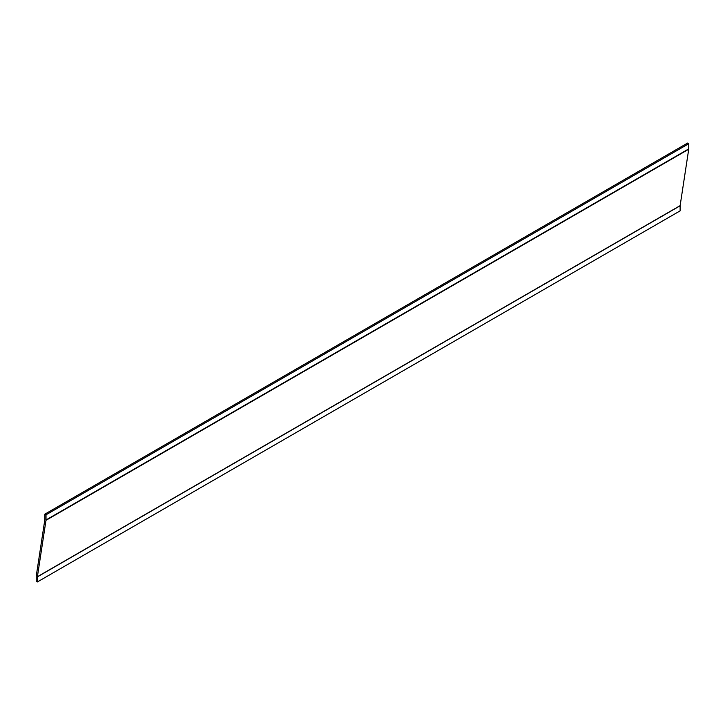 <?xml version="1.0" encoding="UTF-8"?>
<svg xmlns="http://www.w3.org/2000/svg" width="725" height="725" viewBox="0 0 725 725"><rect width="100%" height="100%" fill="white"/><g stroke="black" fill="none" stroke-linecap="round" stroke-linejoin="round"><path stroke-width="1.09" d="M36.25 576.221A2.873 1.658 60 0 1 36.277 575.868L44.868 519.463A1.269 0.734 -120 0 0 44.878 519.308L44.878 514.143L46.019 514.795L688.75 143.722L688.75 148.879A2.873 1.658 -120 0 1 688.723 149.241L680.132 205.637A1.269 0.734 60 0 0 680.123 205.8L680.123 210.857L37.383 581.939L36.25 581.278L36.25 576.221M37.383 581.939L37.383 576.882A1.269 0.734 60 0 1 37.401 576.719L45.992 520.323A2.873 1.658 -120 0 0 46.019 519.961L46.019 514.795M44.878 514.143L687.617 143.061L688.75 143.722M46.019 519.961L688.75 148.879M37.383 576.882L680.123 205.8M37.401 576.719L680.132 205.637M45.992 520.323L688.723 149.241"/></g></svg>
